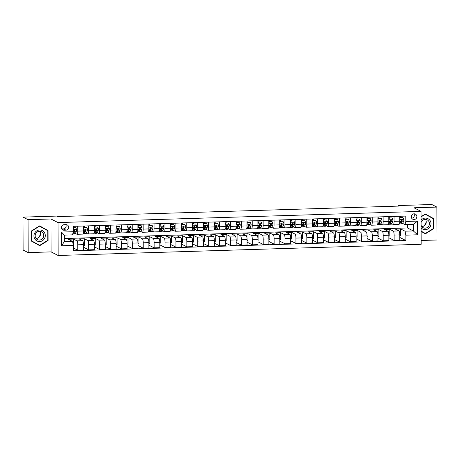 <?xml version="1.0" encoding="UTF-8"?>
<svg xmlns="http://www.w3.org/2000/svg" width="460" height="460" viewBox="0 0 460 460"><rect width="100%" height="100%" fill="white"/><g stroke="black" fill="none" stroke-linecap="round" stroke-linejoin="round"><path stroke-width="0.69" d="M414.069 213.82A2.864 2.772 117 0 0 412.781 219.224A2.864 2.772 117 0 0 416.789 217.269A2.864 2.772 117 0 0 414.069 213.82M421.141 240.482L437 239.993L436.885 207.086L431.836 204.516L398.021 205.562L398.026 206.103M58.132 255.484L421.159 244.289L421.044 211.381L58.017 222.577L58.132 255.484L51.066 251.89L50.951 218.983L28.048 219.69L28.163 252.597L51.066 251.89M28.163 252.597L23.115 250.027L23 217.12L28.048 219.69M23 217.12L56.816 216.079L57.822 216.591L399.033 206.074L398.021 205.562M64.066 230.213L65.987 230.155A2.777 2.685 117 0 0 67.235 224.923A2.777 2.685 117 0 0 65.97 224.641L64.049 224.698A2.777 2.685 117 0 0 62.796 229.931A2.777 2.685 117 0 0 64.066 230.213L61.824 229.074M73.37 245.404L61.588 245.766L61.542 232.07L73.324 231.708L72.53 234.859L64.239 235.112L64.262 241.695L72.553 241.437L73.37 245.404L73.387 250.786L405.869 240.534L399.78 237.44M64.25 238.539L407.468 227.953L413.322 230.931L413.298 224.348L405.007 224.606L405.806 221.461L405.783 216.079L73.307 226.326L73.324 231.708M405.806 221.461L417.588 221.093L417.634 234.79L405.852 235.158L405.869 240.534M436.885 207.086L413.977 207.788L421.044 211.381M50.951 218.983L58.017 222.577M405.007 224.606L402.667 223.416M394.03 216.441L394.047 221.363A3.582 0.799 88.2 0 1 393.352 224.532A3.582 0.799 88.2 0 1 393.254 224.509L391.759 223.75M383.122 216.775L383.14 221.703A3.582 0.799 88.2 0 1 382.444 224.871A3.582 0.799 88.2 0 1 382.346 224.848L380.851 224.089M372.215 217.114L372.232 222.036A3.582 0.799 88.2 0 1 371.536 225.204A3.582 0.799 88.2 0 1 371.438 225.181L369.943 224.422M361.307 217.448L361.324 222.375A3.582 0.799 88.2 0 1 360.628 225.544A3.582 0.799 88.2 0 1 360.531 225.521L359.036 224.762M350.399 217.787L350.416 222.709A3.582 0.799 88.2 0 1 349.721 225.877A3.582 0.799 88.2 0 1 349.623 225.854L348.128 225.095M339.491 218.12L339.509 223.042A3.582 0.799 88.2 0 1 338.813 226.216A3.582 0.799 88.2 0 1 338.715 226.193L337.214 225.434M328.584 218.46L328.601 223.382A3.582 0.799 88.2 0 1 327.905 226.55A3.582 0.799 88.2 0 1 327.808 226.527L326.307 225.768M317.676 218.793L317.693 223.715A3.582 0.799 88.2 0 1 316.992 226.889A3.582 0.799 88.2 0 1 316.894 226.866L315.399 226.107M306.768 219.132L306.785 224.054A3.582 0.799 88.2 0 1 306.084 227.223A3.582 0.799 88.2 0 1 305.986 227.2L304.491 226.441M295.86 219.466L295.878 224.388A3.582 0.799 88.2 0 1 295.176 227.562A3.582 0.799 88.2 0 1 295.078 227.539L293.583 226.774M284.947 219.805L284.964 224.727A3.582 0.799 88.2 0 1 284.268 227.895A3.582 0.799 88.2 0 1 284.171 227.873L282.676 227.113M274.039 220.139L274.056 225.061A3.582 0.799 88.2 0 1 273.361 228.235A3.582 0.799 88.2 0 1 273.263 228.212L271.768 227.447M263.131 220.478L263.149 225.4A3.582 0.799 88.2 0 1 262.453 228.568A3.582 0.799 88.2 0 1 262.355 228.545L260.86 227.786M252.224 220.811L252.241 225.733A3.582 0.799 88.2 0 1 251.545 228.907A3.582 0.799 88.2 0 1 251.447 228.884L249.952 228.12M241.316 221.151L241.333 226.073A3.582 0.799 88.2 0 1 240.637 229.241A3.582 0.799 88.2 0 1 240.54 229.218L239.045 228.459M230.408 221.484L230.425 226.406A3.582 0.799 88.2 0 1 229.73 229.58A3.582 0.799 88.2 0 1 229.632 229.557L228.137 228.792M219.5 221.823L219.518 226.745A3.582 0.799 88.2 0 1 218.822 229.914A3.582 0.799 88.2 0 1 218.724 229.891L217.229 229.132M208.593 222.157L208.61 227.079A3.582 0.799 88.2 0 1 207.914 230.253A3.582 0.799 88.2 0 1 207.816 230.23L206.321 229.465M197.685 222.496L197.702 227.418A3.582 0.799 88.2 0 1 197.006 230.586A3.582 0.799 88.2 0 1 196.909 230.564L195.408 229.804M186.777 222.83L186.794 227.752A3.582 0.799 88.2 0 1 186.099 230.926A3.582 0.799 88.2 0 1 186.001 230.903L184.5 230.138M175.869 223.163L175.887 228.091A3.582 0.799 88.2 0 1 175.185 231.259A3.582 0.799 88.2 0 1 175.087 231.236L173.592 230.477M164.962 223.502L164.979 228.424A3.582 0.799 88.2 0 1 164.277 231.598A3.582 0.799 88.2 0 1 164.18 231.575L162.685 230.811M154.054 223.836L154.071 228.764A3.582 0.799 88.2 0 1 153.37 231.932A3.582 0.799 88.2 0 1 153.272 231.909L151.777 231.15M143.14 224.175L143.158 229.097A3.582 0.799 88.2 0 1 142.462 232.271A3.582 0.799 88.2 0 1 142.364 232.248L140.869 231.483M132.233 224.509L132.25 229.436A3.582 0.799 88.2 0 1 131.554 232.605A3.582 0.799 88.2 0 1 131.457 232.582L129.962 231.823M121.325 224.848L121.342 229.77A3.582 0.799 88.2 0 1 120.646 232.944A3.582 0.799 88.2 0 1 120.549 232.921L119.054 232.156M110.417 225.181L110.434 230.109A3.582 0.799 88.2 0 1 109.739 233.277A3.582 0.799 88.2 0 1 109.641 233.255L108.146 232.495M99.509 225.521L99.527 230.443A3.582 0.799 88.2 0 1 98.831 233.617A3.582 0.799 88.2 0 1 98.733 233.588L97.238 232.829M88.602 225.854L88.619 230.782A3.582 0.799 88.2 0 1 87.923 233.95A3.582 0.799 88.2 0 1 87.826 233.927L86.33 233.168M77.694 226.193L77.711 231.115A3.582 0.799 88.2 0 1 77.015 234.289A3.582 0.799 88.2 0 1 76.918 234.261L75.423 233.502M407.468 227.953L407.456 224.532M73.37 245.789L73.445 239.068L68.212 239.229L72.553 241.437M73.445 239.068L76.941 240.844A3.582 0.799 88.2 0 1 77.757 244.812L77.78 250.194L73.382 247.957M83.432 245.479L84.381 245.45L84.358 238.734L79.12 238.895L82.61 240.672A3.582 0.799 88.2 0 1 83.432 244.639L83.45 250.021L77.78 250.194M84.358 238.734L87.848 240.511A3.582 0.799 88.2 0 1 88.665 244.478L88.688 249.855L83.438 247.192M94.34 245.14L95.289 245.111L95.266 238.395L90.028 238.556L93.518 240.333A3.582 0.799 88.2 0 1 94.34 244.3L94.357 249.682L88.688 249.855M95.266 238.395L98.756 240.172A3.582 0.799 88.2 0 1 99.573 244.139L99.596 249.521L94.346 246.853M105.248 244.806L106.197 244.777L106.174 238.061L100.935 238.222L104.426 239.999A3.582 0.799 88.2 0 1 105.248 243.967L105.265 249.349L99.596 249.521M106.174 238.061L109.664 239.838A3.582 0.799 88.2 0 1 110.486 243.806L110.503 249.188L105.254 246.52M116.162 244.467L117.104 244.438L117.081 237.722L111.843 237.883L115.334 239.66A3.582 0.799 88.2 0 1 116.156 243.627L116.173 249.009L110.503 249.188M117.081 237.722L120.572 239.499A3.582 0.799 88.2 0 1 121.394 243.466L121.411 248.848L116.167 246.18M127.069 244.133L128.012 244.105L127.989 237.389L122.751 237.55L126.247 239.327A3.582 0.799 88.2 0 1 127.063 243.294L127.081 248.676L121.411 248.848M127.989 237.389L131.48 239.165A3.582 0.799 88.2 0 1 132.302 243.133L132.319 248.515L127.075 245.847M137.977 243.794L138.92 243.765L138.897 237.049L133.659 237.21L137.155 238.987A3.582 0.799 88.2 0 1 137.971 242.955L137.988 248.337L132.319 248.515M138.897 237.049L142.387 238.826A3.582 0.799 88.2 0 1 143.209 242.794L143.227 248.176L137.983 245.508M148.885 243.461L149.828 243.432L149.805 236.716L144.566 236.877L148.062 238.654A3.582 0.799 88.2 0 1 148.879 242.621L148.902 248.003L143.227 248.176M149.805 236.716L153.295 238.493A3.582 0.799 88.2 0 1 154.117 242.46L154.135 247.842L148.89 245.174M159.792 243.121L160.736 243.093L160.712 236.377L155.474 236.538L158.97 238.314A3.582 0.799 88.2 0 1 159.787 242.282L159.81 247.664L154.135 247.842M160.712 236.377L164.203 238.153A3.582 0.799 88.2 0 1 165.025 242.121L165.042 247.503L159.798 244.835M170.7 242.788L171.643 242.759L171.62 236.043L166.388 236.204L169.878 237.981A3.582 0.799 88.2 0 1 170.695 241.948L170.717 247.33L165.042 247.503M171.62 236.043L175.111 237.82A3.582 0.799 88.2 0 1 175.933 241.787L175.95 247.169L170.706 244.501M181.608 242.449L182.551 242.42L182.528 235.704L177.295 235.871L180.786 237.642A3.582 0.799 88.2 0 1 181.602 241.609L181.625 246.991L175.95 247.169M182.528 235.704L186.024 237.481A3.582 0.799 88.2 0 1 186.84 241.448L186.858 246.83L181.614 244.162M192.516 242.115L193.459 242.086L193.436 235.37L188.203 235.531L191.693 237.308A3.582 0.799 88.2 0 1 192.516 241.276L192.533 246.658L186.858 246.83M193.436 235.37L196.932 237.147A3.582 0.799 88.2 0 1 197.748 241.115L197.765 246.497L192.521 243.829M203.423 241.776L204.367 241.747L204.343 235.031L199.111 235.198L202.601 236.969A3.582 0.799 88.2 0 1 203.423 240.936L203.441 246.318L197.765 246.497M204.343 235.031L207.839 236.808A3.582 0.799 88.2 0 1 208.656 240.775L208.673 246.157L203.429 243.489M214.331 241.442L215.28 241.414L215.251 234.698L210.019 234.859L213.509 236.636A3.582 0.799 88.2 0 1 214.331 240.603L214.348 245.985L208.673 246.157M215.251 234.698L218.747 236.474A3.582 0.799 88.2 0 1 219.564 240.442L219.587 245.824L214.337 243.156M225.239 241.103L226.188 241.074L226.165 234.358L220.927 234.525L224.417 236.296A3.582 0.799 88.2 0 1 225.239 240.264L225.256 245.646L219.587 245.824M226.165 234.358L229.655 236.135A3.582 0.799 88.2 0 1 230.471 240.103L230.494 245.485L225.245 242.817M236.147 240.77L237.095 240.741L237.072 234.025L231.834 234.186L235.324 235.963A3.582 0.799 88.2 0 1 236.147 239.93L236.164 245.312L230.494 245.485M237.072 234.025L240.563 235.802A3.582 0.799 88.2 0 1 241.379 239.769L241.402 245.151L236.152 242.483M247.054 240.43L248.003 240.402L247.98 233.691L242.742 233.852L246.232 235.623A3.582 0.799 88.2 0 1 247.054 239.591L247.072 244.973L241.402 245.151M247.98 233.691L251.47 235.462A3.582 0.799 88.2 0 1 252.293 239.43L252.31 244.812L247.06 242.144M257.968 240.097L258.911 240.068L258.888 233.352L253.65 233.513L257.14 235.29A3.582 0.799 88.2 0 1 257.962 239.257L257.979 244.639L252.31 244.812M258.888 233.352L262.378 235.129A3.582 0.799 88.2 0 1 263.2 239.096L263.218 244.478L257.974 241.81M268.876 239.758L269.819 239.729L269.796 233.019L264.558 233.18L268.053 234.951A3.582 0.799 88.2 0 1 268.87 238.924L268.887 244.3L263.218 244.478M269.796 233.019L273.286 234.79A3.582 0.799 88.2 0 1 274.108 238.757L274.125 244.139L268.881 241.471M279.783 239.424L280.726 239.395L280.703 232.679L275.465 232.84L278.961 234.617A3.582 0.799 88.2 0 1 279.778 238.585L279.795 243.967L274.125 244.139M280.703 232.679L284.194 234.456A3.582 0.799 88.2 0 1 285.016 238.424L285.033 243.806L279.789 241.138M290.691 239.085L291.634 239.056L291.611 232.346L286.373 232.507L289.869 234.278A3.582 0.799 88.2 0 1 290.685 238.251L290.708 243.627L285.033 243.806M291.611 232.346L295.101 234.117A3.582 0.799 88.2 0 1 295.924 238.084L295.941 243.466L290.697 240.798M301.599 238.751L302.542 238.723L302.519 232.007L297.281 232.168L300.777 233.944A3.582 0.799 88.2 0 1 301.593 237.912L301.616 243.294L295.941 243.466M302.519 232.007L306.009 233.783A3.582 0.799 88.2 0 1 306.832 237.751L306.849 243.133L301.605 240.465M312.507 238.412L313.45 238.383L313.427 231.673L308.194 231.834L311.684 233.605A3.582 0.799 88.2 0 1 312.501 237.578L312.524 242.955L306.849 243.133M313.427 231.673L316.917 233.444A3.582 0.799 88.2 0 1 317.739 237.412L317.756 242.794L312.512 240.126M323.414 238.079L324.358 238.05L324.334 231.334L319.102 231.495L322.592 233.272A3.582 0.799 88.2 0 1 323.409 237.239L323.432 242.621L317.756 242.794M324.334 231.334L327.825 233.111A3.582 0.799 88.2 0 1 328.647 237.078L328.664 242.46L323.42 239.792M334.322 237.745L335.265 237.711L335.242 231L330.01 231.161L333.5 232.933A3.582 0.799 88.2 0 1 334.322 236.906L334.339 242.282L328.664 242.46M335.242 231L338.738 232.771A3.582 0.799 88.2 0 1 339.555 236.745L339.572 242.121L334.328 239.453M345.23 237.406L346.173 237.377L346.15 230.661L340.917 230.822L344.408 232.599A3.582 0.799 88.2 0 1 345.23 236.566L345.247 241.948L339.572 242.121M346.15 230.661L349.646 232.438A3.582 0.799 88.2 0 1 350.462 236.405L350.48 241.787L345.236 239.119M356.138 237.072L357.086 237.038L357.058 230.328L351.825 230.489L355.315 232.265A3.582 0.799 88.2 0 1 356.138 236.233L356.155 241.609L350.48 241.787M357.058 230.328L360.554 232.099A3.582 0.799 88.2 0 1 361.37 236.072L361.393 241.448L356.143 238.78M367.046 236.733L367.994 236.704L367.971 229.988L362.733 230.149L366.223 231.926A3.582 0.799 88.2 0 1 367.046 235.894L367.063 241.276L361.393 241.448M367.971 229.988L371.461 231.765A3.582 0.799 88.2 0 1 372.278 235.733L372.301 241.115L367.051 238.447M377.953 236.4L378.902 236.371L378.879 229.655L373.641 229.816L377.131 231.593A3.582 0.799 88.2 0 1 377.953 235.56L377.971 240.936L372.301 241.115M378.879 229.655L382.369 231.426A3.582 0.799 88.2 0 1 383.186 235.399L383.209 240.775L377.959 238.113M388.861 236.06L389.81 236.032L389.787 229.316L384.548 229.477L388.039 231.253A3.582 0.799 88.2 0 1 388.861 235.221L388.878 240.603L383.209 240.775M389.787 229.316L393.277 231.092A3.582 0.799 88.2 0 1 394.099 235.06L394.116 240.442L388.867 237.774M399.774 235.727L400.717 235.698L400.695 228.982L395.456 229.143L398.947 230.92A3.582 0.799 88.2 0 1 399.769 234.887L399.786 240.264L394.116 240.442M400.695 228.982L405.03 231.184L413.322 230.931L417.634 234.79M73.404 227.205L73.404 226.326M83.363 226.015L83.381 230.943A3.582 0.799 88.2 0 1 82.685 234.111L77.015 234.289M84.312 226.872L84.312 225.986M94.277 225.682L94.294 230.604A3.582 0.799 88.2 0 1 93.593 233.778L87.923 233.95M95.22 226.533L95.22 225.653M105.185 225.342L105.202 230.27A3.582 0.799 88.2 0 1 104.501 233.439L98.831 233.617M106.128 226.199L106.128 225.314M116.093 225.009L116.11 229.931A3.582 0.799 88.2 0 1 115.408 233.105L109.739 233.277M117.041 225.86L117.035 224.98M127 224.67L127.017 229.597A3.582 0.799 88.2 0 1 126.322 232.766L120.646 232.944M127.949 225.526L127.943 224.641M137.908 224.336L137.925 229.258A3.582 0.799 88.2 0 1 137.23 232.432L131.554 232.605M138.857 225.193L138.851 224.308M148.816 224.003L148.833 228.925A3.582 0.799 88.2 0 1 148.137 232.093L142.462 232.271M149.764 224.854L149.759 223.968M159.723 223.663L159.741 228.585A3.582 0.799 88.2 0 1 159.045 231.759L153.37 231.932M160.672 224.52L160.666 223.635M170.631 223.33L170.648 228.252A3.582 0.799 88.2 0 1 169.953 231.42L164.277 231.598M171.58 224.181L171.574 223.295M181.539 222.991L181.556 227.913A3.582 0.799 88.2 0 1 180.861 231.087L175.185 231.259M182.488 223.847L182.482 222.962M192.447 222.657L192.464 227.579A3.582 0.799 88.2 0 1 191.768 230.748L186.099 230.926M193.395 223.508L193.395 222.628M203.355 222.318L203.372 227.24A3.582 0.799 88.2 0 1 202.676 230.414L197.006 230.586M204.303 223.175L204.303 222.289M214.262 221.984L214.279 226.906A3.582 0.799 88.2 0 1 213.584 230.075L207.914 230.253M215.211 222.835L215.211 221.956M225.17 221.645L225.187 226.567A3.582 0.799 88.2 0 1 224.492 229.741L218.822 229.914M226.119 222.502L226.119 221.617M236.083 221.312L236.101 226.234A3.582 0.799 88.2 0 1 235.399 229.402L229.73 229.58M237.026 222.163L237.026 221.283M246.991 220.972L247.008 225.894A3.582 0.799 88.2 0 1 246.307 229.068L240.637 229.241M247.934 221.829L247.934 220.944M257.899 220.639L257.916 225.561A3.582 0.799 88.2 0 1 257.215 228.729L251.545 228.907M258.848 221.49L258.842 220.61M268.807 220.3L268.824 225.222A3.582 0.799 88.2 0 1 268.128 228.396L262.453 228.568M269.755 221.156L269.75 220.271M279.714 219.966L279.732 224.888A3.582 0.799 88.2 0 1 279.036 228.056L273.361 228.235M280.663 220.817L280.657 219.937M290.622 219.627L290.639 224.555A3.582 0.799 88.2 0 1 289.944 227.723L284.268 227.895M291.571 220.484L291.565 219.598M301.53 219.293L301.547 224.215A3.582 0.799 88.2 0 1 300.851 227.384L295.176 227.562M302.479 220.144L302.473 219.265M312.438 218.954L312.455 223.882A3.582 0.799 88.2 0 1 311.759 227.05L306.084 227.223M313.386 219.811L313.381 218.925M323.346 218.621L323.363 223.543A3.582 0.799 88.2 0 1 322.667 226.711L316.992 226.889M324.294 219.472L324.288 218.592M334.253 218.281L334.27 223.209A3.582 0.799 88.2 0 1 333.575 226.377L327.905 226.55M335.202 219.138L335.202 218.253M345.161 217.948L345.178 222.87A3.582 0.799 88.2 0 1 344.482 226.038L338.813 226.216M346.11 218.799L346.11 217.919M356.069 217.609L356.086 222.536A3.582 0.799 88.2 0 1 355.39 225.705L349.721 225.877M357.017 218.465L357.017 217.58M366.976 217.275L366.994 222.197A3.582 0.799 88.2 0 1 366.298 225.371L360.628 225.544M367.925 218.126L367.925 217.246M377.89 216.936L377.907 221.864A3.582 0.799 88.2 0 1 377.206 225.032L371.536 225.204M378.833 217.793L378.833 216.907M388.798 216.602L388.815 221.524A3.582 0.799 88.2 0 1 388.113 224.698L382.444 224.871M389.741 217.453L389.741 216.574M405.852 235.158L405.03 231.184M399.705 216.263L399.723 221.191A3.582 0.799 88.2 0 1 399.021 224.359L393.352 224.532M400.654 217.12L400.648 216.234M64.239 235.112L61.542 232.07M64.262 241.695L61.588 245.766M417.588 221.093L413.298 224.348M61.732 228.925L63.463 228.873A2.777 2.685 117 0 0 65.78 224.647M411.7 218.224A2.864 2.772 117 0 0 413.937 213.831M39.704 245.697L48.104 240.482L48.07 230.569L39.629 225.877L31.228 231.092L31.263 241L39.704 245.697M421.113 231.409L425.414 233.806L433.82 228.591L433.786 218.678L425.345 213.986L421.061 216.643M47.225 230.408L39.594 225.894M47.225 230.138L48.07 230.569M47.788 240.321L48.104 240.482M432.935 218.517L425.31 214.003M432.935 218.247L433.786 218.678M433.504 228.43L433.82 228.591M73.307 227.78L75.727 227.706L76.601 229.459A2.375 0.529 88.2 0 1 76.371 231.259L75.555 233.226A6.854 1.529 88.2 0 1 74.899 233.956L73.238 234.008A6.854 1.529 -91.8 0 0 73.893 233.277L74.71 231.311A2.375 0.529 -91.8 0 0 74.922 230.161L74.664 229.712M73.433 227.637L73.347 226.326M74.025 231.564A5.687 1.271 88.2 0 1 73.818 230.742M75.727 227.706L73.307 227.637M72.806 233.749A6.854 1.529 -91.8 0 0 73.238 234.008M73.031 232.869L73.663 231.345A2.375 0.529 88.2 0 0 73.876 230.195C74.255 229.517 74.606 229.505 74.922 230.161L74.635 230.017L73.749 232.237A5.687 1.271 88.2 0 1 73.203 232.84A5.687 1.271 88.2 0 1 73.054 232.806M86.635 227.367L83.754 227.315L86.635 227.367L87.515 229.12A2.375 0.529 88.2 0 1 87.279 230.926L86.463 232.886A6.854 1.529 88.2 0 1 85.807 233.617L84.145 233.668A6.854 1.529 -91.8 0 0 84.801 232.938L85.617 230.977A2.375 0.529 -91.8 0 0 85.83 229.827L85.571 229.373M84.341 227.297L84.255 225.992M84.933 231.225A5.687 1.271 88.2 0 1 84.726 230.408M84.013 227.447L83.375 228.781M83.375 228.108L83.754 227.315M83.962 232.472A5.687 1.271 88.2 0 0 84.111 232.507A5.687 1.271 88.2 0 0 84.657 231.897L85.543 229.678L85.83 229.827C85.514 229.166 85.163 229.178 84.784 229.856A2.375 0.529 88.2 0 1 84.571 231.006L83.754 232.973A6.854 1.529 88.2 0 1 83.099 233.703L83.041 233.703M83.611 233.272A6.854 1.529 -91.8 0 0 84.145 233.668M97.543 227.033L94.662 226.981L97.543 227.033L98.423 228.787A2.375 0.529 88.2 0 1 98.187 230.586L97.37 232.553A6.854 1.529 88.2 0 1 96.715 233.283L95.053 233.335A6.854 1.529 -91.8 0 0 95.709 232.605L96.525 230.638A2.375 0.529 -91.8 0 0 96.738 229.488L96.479 229.04M95.249 226.964L95.162 225.653M95.847 230.891A5.687 1.271 88.2 0 1 95.634 230.069M94.921 227.113L94.283 228.447M94.283 227.769L94.662 226.981M94.869 232.133A5.687 1.271 88.2 0 0 95.019 232.168A5.687 1.271 88.2 0 0 95.565 231.564L96.45 229.344L96.738 229.488C96.422 228.833 96.071 228.844 95.691 229.523A2.375 0.529 88.2 0 1 95.479 230.673L94.662 232.633A6.854 1.529 88.2 0 1 94.007 233.364L93.949 233.369M94.518 232.938A6.854 1.529 -91.8 0 0 95.053 233.335M108.451 226.694L105.57 226.642L108.451 226.694L109.33 228.447A2.375 0.529 88.2 0 1 109.095 230.253L108.278 232.214A6.854 1.529 88.2 0 1 107.623 232.944L105.961 232.996A6.854 1.529 -91.8 0 0 106.622 232.265L107.439 230.305A2.375 0.529 -91.8 0 0 107.646 229.155L107.393 228.7M106.156 226.625L106.076 225.319M106.754 230.552A5.687 1.271 88.2 0 1 106.542 229.736M105.834 226.774L105.19 228.108M105.19 227.435L105.57 226.642M105.783 231.8A5.687 1.271 88.2 0 0 105.926 231.834A5.687 1.271 88.2 0 0 106.473 231.225L107.358 229.005L107.646 229.155C107.329 228.493 106.979 228.505 106.599 229.183A2.375 0.529 88.2 0 1 106.386 230.333L105.57 232.3A6.854 1.529 88.2 0 1 104.914 233.03L104.857 233.03M105.426 232.599A6.854 1.529 -91.8 0 0 105.961 232.996M119.358 226.36L116.478 226.308L119.358 226.36L120.238 228.114A2.375 0.529 88.2 0 1 120.002 229.914L119.186 231.88A6.854 1.529 88.2 0 1 118.53 232.611L116.874 232.662A6.854 1.529 -91.8 0 0 117.53 231.932L118.346 229.965A2.375 0.529 -91.8 0 0 118.553 228.815L118.3 228.367M117.064 226.291L116.984 224.98M117.662 230.218A5.687 1.271 88.2 0 1 117.449 229.396M116.742 226.441L116.098 227.775M116.098 227.096L116.478 226.308M116.69 231.46A5.687 1.271 88.2 0 0 116.834 231.495A5.687 1.271 88.2 0 0 117.38 230.891L118.266 228.672L118.553 228.815C118.237 228.16 117.886 228.171 117.507 228.85A2.375 0.529 88.2 0 1 117.294 230L116.478 231.961A6.854 1.529 88.2 0 1 115.822 232.691L115.765 232.697M116.334 232.265A6.854 1.529 -91.8 0 0 116.874 232.662M44.528 232.725A5.825 5.635 117 0 0 36.771 230.845A5.825 5.635 117 0 0 34.724 238.809A5.825 5.635 117 0 0 42.481 240.683A5.825 5.635 117 0 0 44.528 232.725M43.154 233.369A4.41 4.266 117 0 0 36.34 232.725A4.41 4.266 117 0 0 37.444 239.602A4.41 4.266 117 0 0 43.154 233.369M36.035 238.429A4.41 4.266 117 0 0 39.663 231.294M39.658 245.37L31.481 240.816L31.453 231.213L39.594 226.165L47.771 230.713L47.8 240.315L39.658 245.37L31.263 240.735M40.279 232.398A5.6 5.416 -63 0 1 37.289 238.274M425.994 220.507A5.6 5.416 -63 0 1 423.004 226.383M421.101 227.832A5.825 5.635 117 0 0 431.014 223.698A5.825 5.635 117 0 0 421.072 220.179M421.09 225.302A4.41 4.266 117 0 0 429.329 224.71A4.41 4.266 117 0 0 425.138 219.403A4.41 4.266 117 0 0 421.084 222.508M421.751 226.538A4.41 4.266 117 0 0 425.379 219.403M421.061 216.907L425.304 214.274L433.481 218.822L433.515 228.424L425.373 233.479L421.113 231.144M425.373 233.479L421.113 231.104M130.266 226.021L127.385 225.969L130.266 226.021L131.146 227.775A2.375 0.529 88.2 0 1 130.91 229.58L130.094 231.541A6.854 1.529 88.2 0 1 129.438 232.271L127.782 232.323A6.854 1.529 -91.8 0 0 128.438 231.593L129.254 229.632A2.375 0.529 -91.8 0 0 129.467 228.482L129.208 228.028M127.972 225.952L127.891 224.647M128.57 229.879A5.687 1.271 88.2 0 1 128.357 229.063M127.65 226.107L127.006 227.435M127.006 226.763L127.385 225.969M127.598 231.127A5.687 1.271 88.2 0 0 127.742 231.161A5.687 1.271 88.2 0 0 128.288 230.558L129.174 228.332L129.467 228.482C129.145 227.821 128.8 227.832 128.415 228.511A2.375 0.529 88.2 0 1 128.208 229.661L127.391 231.627A6.854 1.529 88.2 0 1 126.736 232.357L126.672 232.357M127.242 231.926A6.854 1.529 -91.8 0 0 127.782 232.323M141.174 225.687L138.293 225.636L141.174 225.687L142.054 227.441A2.375 0.529 88.2 0 1 141.818 229.241L141.001 231.207A6.854 1.529 88.2 0 1 140.346 231.938L138.69 231.989A6.854 1.529 -91.8 0 0 139.345 231.259L140.162 229.293A2.375 0.529 -91.8 0 0 140.375 228.143L140.116 227.694M138.88 225.618L138.799 224.308M139.478 229.546A5.687 1.271 88.2 0 1 139.265 228.723M138.558 225.768L137.919 227.102M137.914 226.423L138.293 225.636M138.506 230.788A5.687 1.271 88.2 0 0 138.65 230.822A5.687 1.271 88.2 0 0 139.196 230.218L140.082 227.999L140.375 228.143C140.053 227.487 139.708 227.499 139.328 228.177A2.375 0.529 88.2 0 1 139.115 229.327L138.299 231.288A6.854 1.529 88.2 0 1 137.643 232.018L137.58 232.024M138.149 231.593A6.854 1.529 -91.8 0 0 138.69 231.989M152.082 225.348L149.201 225.296L152.082 225.348L152.961 227.102A2.375 0.529 88.2 0 1 152.726 228.907L151.909 230.874A6.854 1.529 88.2 0 1 151.254 231.598L149.598 231.65A6.854 1.529 -91.8 0 0 150.253 230.92L151.07 228.959A2.375 0.529 -91.8 0 0 151.282 227.809L151.024 227.355M149.793 225.279L149.707 223.974M150.386 229.206A5.687 1.271 88.2 0 1 150.173 228.39M149.465 225.434L148.827 226.763M148.821 226.09L149.201 225.296M149.414 230.454A5.687 1.271 88.2 0 0 149.563 230.489A5.687 1.271 88.2 0 0 150.104 229.885L150.989 227.66L151.282 227.809C150.96 227.148 150.615 227.159 150.236 227.838A2.375 0.529 88.2 0 1 150.023 228.988L149.207 230.954A6.854 1.529 88.2 0 1 148.551 231.685L148.488 231.685M149.063 231.253A6.854 1.529 -91.8 0 0 149.598 231.65M162.989 225.015L160.109 224.963L162.989 225.015L163.869 226.768A2.375 0.529 88.2 0 1 163.633 228.568L162.817 230.535A6.854 1.529 88.2 0 1 162.161 231.265L160.505 231.317A6.854 1.529 -91.8 0 0 161.161 230.586L161.977 228.62A2.375 0.529 -91.8 0 0 162.19 227.47L161.931 227.021M160.701 224.946L160.615 223.635M161.293 228.873A5.687 1.271 88.2 0 1 161.08 228.051M160.373 225.095L159.735 226.429M159.729 225.751L160.109 224.963M160.321 230.121A5.687 1.271 88.2 0 0 160.471 230.149A5.687 1.271 88.2 0 0 161.011 229.546L161.897 227.326L162.19 227.47C161.868 226.814 161.523 226.826 161.144 227.505A2.375 0.529 88.2 0 1 160.931 228.654L160.114 230.621A6.854 1.529 88.2 0 1 159.459 231.345L159.396 231.351M159.971 230.92A6.854 1.529 -91.8 0 0 160.505 231.317M173.897 224.681L171.017 224.624L173.897 224.681L174.777 226.429A2.375 0.529 88.2 0 1 174.541 228.235L173.725 230.201A6.854 1.529 88.2 0 1 173.069 230.926L171.413 230.977A6.854 1.529 -91.8 0 0 172.069 230.247L172.885 228.286A2.375 0.529 -91.8 0 0 173.098 227.136L172.839 226.682M171.609 224.606L171.522 223.301M172.201 228.534A5.687 1.271 88.2 0 1 171.988 227.717M171.281 224.762L170.643 226.09M170.637 225.417L171.017 224.624M171.229 229.781A5.687 1.271 88.2 0 0 171.379 229.816A5.687 1.271 88.2 0 0 171.919 229.212L172.805 226.987L173.098 227.136C172.782 226.481 172.431 226.487 172.052 227.171A2.375 0.529 88.2 0 1 171.839 228.315L171.022 230.282A6.854 1.529 88.2 0 1 170.367 231.012L170.303 231.012M170.879 230.581A6.854 1.529 -91.8 0 0 171.413 230.977M184.805 224.342L181.924 224.29L184.805 224.342L185.685 226.096A2.375 0.529 88.2 0 1 185.449 227.895L184.632 229.862A6.854 1.529 88.2 0 1 183.977 230.592L182.321 230.644A6.854 1.529 -91.8 0 0 182.977 229.914L183.793 227.947A2.375 0.529 -91.8 0 0 184.006 226.797L183.747 226.349M182.517 224.273L182.43 222.962M183.109 228.2A5.687 1.271 88.2 0 1 182.896 227.378M182.189 224.422L181.55 225.756M181.545 225.078L181.924 224.29M182.137 229.448A5.687 1.271 88.2 0 0 182.286 229.477A5.687 1.271 88.2 0 0 182.827 228.873L183.712 226.653L184.006 226.797C183.689 226.142 183.339 226.153 182.959 226.832A2.375 0.529 88.2 0 1 182.746 227.982L181.93 229.948A6.854 1.529 88.2 0 1 181.274 230.673L181.217 230.678M181.786 230.247A6.854 1.529 -91.8 0 0 182.321 230.644M195.713 224.008L192.838 223.951L195.713 224.008L196.592 225.756A2.375 0.529 88.2 0 1 196.357 227.562L195.54 229.528A6.854 1.529 88.2 0 1 194.885 230.253L193.229 230.305A6.854 1.529 -91.8 0 0 193.884 229.574L194.701 227.614A2.375 0.529 -91.8 0 0 194.913 226.464L194.655 226.009M193.424 223.934L193.338 222.628M194.017 227.861A5.687 1.271 88.2 0 1 193.804 227.044M193.096 224.089L192.458 225.417M192.458 224.744L192.838 223.951M193.045 229.109A5.687 1.271 88.2 0 0 193.194 229.143A5.687 1.271 88.2 0 0 193.74 228.539L194.626 226.314L194.913 226.464C194.597 225.808 194.246 225.814 193.867 226.498A2.375 0.529 88.2 0 1 193.654 227.642L192.838 229.609A6.854 1.529 88.2 0 1 192.182 230.339L192.125 230.339M192.694 229.908A6.854 1.529 -91.8 0 0 193.229 230.305M206.626 223.669L203.745 223.617L206.626 223.669L207.5 225.423A2.375 0.529 88.2 0 1 207.27 227.223L206.454 229.189A6.854 1.529 88.2 0 1 205.798 229.919L204.136 229.971A6.854 1.529 -91.8 0 0 204.792 229.241L205.608 227.274A2.375 0.529 -91.8 0 0 205.821 226.124L205.562 225.676M204.332 223.6L204.246 222.289M204.924 227.527A5.687 1.271 88.2 0 1 204.711 226.705M204.004 223.75L203.366 225.084M203.366 224.405L203.745 223.617M203.952 228.775A5.687 1.271 88.2 0 0 204.102 228.804A5.687 1.271 88.2 0 0 204.648 228.2L205.534 225.981L205.821 226.124C205.505 225.469 205.154 225.48 204.775 226.159A2.375 0.529 88.2 0 1 204.562 227.309L203.745 229.275A6.854 1.529 88.2 0 1 203.09 230L203.032 230.006M203.602 229.574A6.854 1.529 -91.8 0 0 204.136 229.971M217.534 223.336L214.653 223.278L217.534 223.336L218.408 225.084A2.375 0.529 88.2 0 1 218.178 226.889L217.361 228.856A6.854 1.529 88.2 0 1 216.706 229.58L215.044 229.632A6.854 1.529 -91.8 0 0 215.7 228.902L216.516 226.941A2.375 0.529 -91.8 0 0 216.729 225.791L216.47 225.337M215.24 223.261L215.153 221.956M215.832 227.188A5.687 1.271 88.2 0 1 215.625 226.372M214.912 223.416L214.274 224.744M214.274 224.072L214.653 223.278M214.86 228.436A5.687 1.271 88.2 0 0 215.01 228.47A5.687 1.271 88.2 0 0 215.556 227.867L216.441 225.641L216.729 225.791C216.413 225.136 216.062 225.141 215.683 225.825A2.375 0.529 88.2 0 1 215.47 226.97L214.653 228.936A6.854 1.529 88.2 0 1 213.998 229.666L213.94 229.666M214.509 229.235A6.854 1.529 -91.8 0 0 215.044 229.632M228.442 222.996L225.561 222.945L228.442 222.996L229.321 224.75A2.375 0.529 88.2 0 1 229.086 226.55L228.269 228.516A6.854 1.529 88.2 0 1 227.614 229.247L225.952 229.298A6.854 1.529 -91.8 0 0 226.607 228.568L227.424 226.602A2.375 0.529 -91.8 0 0 227.637 225.452L227.378 225.003M226.147 222.927L226.061 221.617M226.74 226.855A5.687 1.271 88.2 0 1 226.533 226.032M225.82 223.077L225.181 224.411M225.181 223.732L225.561 222.945M225.768 228.102A5.687 1.271 88.2 0 0 225.917 228.131A5.687 1.271 88.2 0 0 226.464 227.527L227.349 225.308L227.637 225.452C227.32 224.796 226.97 224.808 226.59 225.486A2.375 0.529 88.2 0 1 226.377 226.636L225.561 228.603A6.854 1.529 88.2 0 1 224.905 229.327L224.848 229.333M225.417 228.902A6.854 1.529 -91.8 0 0 225.952 229.298M239.349 222.663L236.469 222.605L239.349 222.663L240.229 224.411A2.375 0.529 88.2 0 1 239.993 226.216L239.177 228.183A6.854 1.529 88.2 0 1 238.521 228.907L236.86 228.959A6.854 1.529 -91.8 0 0 237.515 228.235L238.332 226.268A2.375 0.529 -91.8 0 0 238.544 225.118L238.286 224.664M237.055 222.588L236.969 221.283M237.653 226.515A5.687 1.271 88.2 0 1 237.44 225.699M236.727 222.743L236.089 224.072M236.089 223.399L236.469 222.605M236.676 227.763A5.687 1.271 88.2 0 0 236.825 227.798A5.687 1.271 88.2 0 0 237.371 227.194L238.257 224.969L238.544 225.118C238.228 224.463 237.877 224.468 237.498 225.153A2.375 0.529 88.2 0 1 237.285 226.297L236.469 228.263A6.854 1.529 88.2 0 1 235.813 228.994L235.756 228.994M236.325 228.562A6.854 1.529 -91.8 0 0 236.86 228.959M250.257 222.324L247.376 222.272L250.257 222.324L251.137 224.077A2.375 0.529 88.2 0 1 250.901 225.877L250.085 227.844A6.854 1.529 88.2 0 1 249.429 228.574L247.767 228.626A6.854 1.529 -91.8 0 0 248.429 227.895L249.245 225.929A2.375 0.529 -91.8 0 0 249.452 224.779L249.199 224.33M247.963 222.255L247.882 220.944M248.561 226.182A5.687 1.271 88.2 0 1 248.348 225.36M247.641 222.404L246.997 223.738M246.997 223.065L247.376 222.272M247.589 227.43A5.687 1.271 88.2 0 0 247.733 227.458A5.687 1.271 88.2 0 0 248.279 226.855L249.165 224.635L249.452 224.779C249.136 224.123 248.785 224.135 248.406 224.814A2.375 0.529 88.2 0 1 248.193 225.963L247.376 227.93A6.854 1.529 88.2 0 1 246.721 228.654L246.663 228.66M247.233 228.229A6.854 1.529 -91.8 0 0 247.767 228.626M261.165 221.99L258.284 221.933L261.165 221.99L262.045 223.738A2.375 0.529 88.2 0 1 261.809 225.544L260.992 227.51A6.854 1.529 88.2 0 1 260.337 228.235L258.681 228.286A6.854 1.529 -91.8 0 0 259.336 227.562L260.153 225.595A2.375 0.529 -91.8 0 0 260.36 224.445L260.107 223.991M258.871 221.915L258.79 220.61M259.469 225.848A5.687 1.271 88.2 0 1 259.256 225.026M258.549 222.071L257.905 223.399M257.905 222.726L258.284 221.933M258.497 227.09A5.687 1.271 88.2 0 0 258.641 227.125A5.687 1.271 88.2 0 0 259.187 226.521L260.072 224.296L260.36 224.445C260.044 223.79 259.693 223.796 259.313 224.48A2.375 0.529 88.2 0 1 259.101 225.624L258.284 227.591A6.854 1.529 88.2 0 1 257.629 228.321L257.571 228.321M258.14 227.89A6.854 1.529 -91.8 0 0 258.681 228.286M272.073 221.651L269.192 221.599L272.073 221.651L272.952 223.405A2.375 0.529 88.2 0 1 272.717 225.204L271.9 227.171A6.854 1.529 88.2 0 1 271.245 227.901L269.589 227.953A6.854 1.529 -91.8 0 0 270.244 227.223L271.061 225.256A2.375 0.529 -91.8 0 0 271.273 224.112L271.015 223.658M269.779 221.582L269.698 220.271M270.377 225.509A5.687 1.271 88.2 0 1 270.164 224.687M269.457 221.731L268.812 223.065M268.812 222.393L269.192 221.599M269.405 226.757A5.687 1.271 88.2 0 0 269.548 226.786A5.687 1.271 88.2 0 0 270.095 226.182L270.98 223.962L271.273 224.112C270.952 223.451 270.606 223.462 270.221 224.141A2.375 0.529 88.2 0 1 270.014 225.291L269.198 227.257A6.854 1.529 88.2 0 1 268.542 227.987L268.479 227.987M269.048 227.556A6.854 1.529 -91.8 0 0 269.589 227.953M282.98 221.317L280.1 221.266L282.98 221.317L283.86 223.065A2.375 0.529 88.2 0 1 283.624 224.871L282.808 226.837A6.854 1.529 88.2 0 1 282.152 227.568L280.496 227.614A6.854 1.529 -91.8 0 0 281.152 226.889L281.968 224.923A2.375 0.529 -91.8 0 0 282.181 223.773L281.922 223.318M280.686 221.243L280.606 219.937M281.284 225.176A5.687 1.271 88.2 0 1 281.071 224.353M280.364 221.398L279.726 222.732M279.72 222.053L280.1 221.266M280.312 226.418A5.687 1.271 88.2 0 0 280.456 226.452A5.687 1.271 88.2 0 0 281.002 225.848L281.888 223.623L282.181 223.773C281.859 223.117 281.514 223.129 281.135 223.807A2.375 0.529 88.2 0 1 280.922 224.952L280.105 226.918A6.854 1.529 88.2 0 1 279.45 227.648L279.387 227.648M279.956 227.217A6.854 1.529 -91.8 0 0 280.496 227.614M293.888 220.978L291.007 220.927L293.888 220.978L294.768 222.732A2.375 0.529 88.2 0 1 294.532 224.532L293.716 226.498A6.854 1.529 88.2 0 1 293.06 227.228L291.404 227.28A6.854 1.529 -91.8 0 0 292.06 226.55L292.876 224.583A2.375 0.529 -91.8 0 0 293.089 223.439L292.83 222.985M291.6 220.909L291.513 219.598M292.192 224.836A5.687 1.271 88.2 0 1 291.979 224.02M291.272 221.059L290.634 222.393M290.628 221.72L291.007 220.927M291.22 226.084A5.687 1.271 88.2 0 0 291.37 226.119A5.687 1.271 88.2 0 0 291.91 225.509L292.796 223.29L293.089 223.439C292.767 222.778 292.422 222.789 292.042 223.468A2.375 0.529 88.2 0 1 291.83 224.618L291.013 226.584A6.854 1.529 88.2 0 1 290.358 227.315L290.294 227.315M290.869 226.883A6.854 1.529 -91.8 0 0 291.404 227.28M304.796 220.645L301.915 220.593L304.796 220.645L305.676 222.393A2.375 0.529 88.2 0 1 305.44 224.198L304.623 226.165A6.854 1.529 88.2 0 1 303.968 226.895L302.312 226.941A6.854 1.529 -91.8 0 0 302.967 226.216L303.784 224.25A2.375 0.529 -91.8 0 0 303.997 223.1L303.738 222.651M302.507 220.57L302.421 219.265M303.1 224.503A5.687 1.271 88.2 0 1 302.887 223.681M302.18 220.725L301.541 222.059M301.536 221.381L301.915 220.593M302.128 225.745A5.687 1.271 88.2 0 0 302.277 225.779A5.687 1.271 88.2 0 0 302.818 225.176L303.703 222.95L303.997 223.1C303.675 222.444 303.33 222.456 302.95 223.134A2.375 0.529 88.2 0 1 302.737 224.284L301.921 226.245A6.854 1.529 88.2 0 1 301.266 226.975L301.202 226.975M301.777 226.544A6.854 1.529 -91.8 0 0 302.312 226.941M315.704 220.305L312.823 220.254L315.704 220.305L316.584 222.059A2.375 0.529 88.2 0 1 316.348 223.865L315.531 225.825A6.854 1.529 88.2 0 1 314.876 226.556L313.22 226.607A6.854 1.529 -91.8 0 0 313.875 225.877L314.692 223.911A2.375 0.529 -91.8 0 0 314.904 222.766L314.646 222.312M313.415 220.236L313.329 218.925M314.007 224.164A5.687 1.271 88.2 0 1 313.795 223.347M313.087 220.386L312.449 221.72M312.443 221.047L312.823 220.254M313.036 225.411A5.687 1.271 88.2 0 0 313.185 225.446A5.687 1.271 88.2 0 0 313.726 224.836L314.611 222.617L314.904 222.766C314.588 222.105 314.237 222.117 313.858 222.795A2.375 0.529 88.2 0 1 313.645 223.945L312.829 225.912A6.854 1.529 88.2 0 1 312.173 226.642L312.11 226.642M312.685 226.211A6.854 1.529 -91.8 0 0 313.22 226.607M326.611 219.972L323.731 219.92L326.611 219.972L327.491 221.72A2.375 0.529 88.2 0 1 327.255 223.525L326.439 225.492A6.854 1.529 88.2 0 1 325.784 226.222L324.127 226.268A6.854 1.529 -91.8 0 0 324.783 225.544L325.599 223.577A2.375 0.529 -91.8 0 0 325.812 222.427L325.553 221.979M324.323 219.897L324.237 218.592M324.915 223.83A5.687 1.271 88.2 0 1 324.702 223.008M323.995 220.052L323.357 221.386M323.351 220.708L323.731 219.92M323.943 225.072A5.687 1.271 88.2 0 0 324.093 225.107A5.687 1.271 88.2 0 0 324.634 224.503L325.519 222.278L325.812 222.427C325.496 221.772 325.145 221.783 324.766 222.462A2.375 0.529 88.2 0 1 324.553 223.612L323.736 225.572A6.854 1.529 88.2 0 1 323.081 226.303L323.023 226.303M323.593 225.871A6.854 1.529 -91.8 0 0 324.127 226.268M337.519 219.633L334.644 219.581L337.519 219.633L338.399 221.386A2.375 0.529 88.2 0 1 338.163 223.192L337.347 225.153A6.854 1.529 88.2 0 1 336.691 225.883L335.035 225.935A6.854 1.529 -91.8 0 0 335.691 225.204L336.507 223.238A2.375 0.529 -91.8 0 0 336.72 222.094L336.461 221.639M335.231 219.564L335.144 218.253M335.823 223.491A5.687 1.271 88.2 0 1 335.61 222.674M334.903 219.713L334.265 221.047M334.265 220.374L334.644 219.581M334.851 224.739A5.687 1.271 88.2 0 0 335.001 224.773A5.687 1.271 88.2 0 0 335.547 224.164L336.427 221.944L336.72 222.094C336.404 221.433 336.053 221.444 335.673 222.123A2.375 0.529 88.2 0 1 335.461 223.272L334.644 225.239A6.854 1.529 88.2 0 1 333.989 225.969L333.931 225.969M334.5 225.538A6.854 1.529 -91.8 0 0 335.035 225.935M348.433 219.299L345.552 219.248L348.433 219.299L349.307 221.047A2.375 0.529 88.2 0 1 349.077 222.853L348.26 224.819A6.854 1.529 88.2 0 1 347.605 225.549L345.943 225.595A6.854 1.529 -91.8 0 0 346.598 224.871L347.415 222.904A2.375 0.529 -91.8 0 0 347.628 221.755L347.369 221.306M346.138 219.224L346.052 217.919M346.731 223.157A5.687 1.271 88.2 0 1 346.518 222.335M345.811 219.38L345.172 220.714M345.172 220.035L345.552 219.248M345.759 224.399A5.687 1.271 88.2 0 0 345.909 224.434A5.687 1.271 88.2 0 0 346.455 223.83L347.34 221.605L347.628 221.755C347.311 221.099 346.961 221.111 346.581 221.789A2.375 0.529 88.2 0 1 346.368 222.939L345.552 224.9A6.854 1.529 88.2 0 1 344.897 225.63L344.839 225.63M345.408 225.199A6.854 1.529 -91.8 0 0 345.943 225.595M359.341 218.96L356.46 218.908L359.341 218.96L360.214 220.714A2.375 0.529 88.2 0 1 359.984 222.519L359.168 224.48A6.854 1.529 88.2 0 1 358.512 225.21L356.851 225.262A6.854 1.529 -91.8 0 0 357.506 224.532L358.323 222.565A2.375 0.529 -91.8 0 0 358.535 221.421L358.277 220.967M357.046 218.891L356.96 217.586M357.638 222.818A5.687 1.271 88.2 0 1 357.431 222.002M356.718 219.04L356.08 220.374M356.08 219.702L356.46 218.908M356.667 224.066A5.687 1.271 88.2 0 0 356.816 224.1A5.687 1.271 88.2 0 0 357.362 223.491L358.248 221.271L358.535 221.421C358.219 220.76 357.868 220.771 357.489 221.45A2.375 0.529 88.2 0 1 357.276 222.6L356.46 224.566A6.854 1.529 88.2 0 1 355.804 225.296L355.747 225.296M356.316 224.865A6.854 1.529 -91.8 0 0 356.851 225.262M370.248 218.626L367.367 218.575L370.248 218.626L371.128 220.374A2.375 0.529 88.2 0 1 370.892 222.18L370.076 224.146A6.854 1.529 88.2 0 1 369.42 224.877L367.758 224.928A6.854 1.529 -91.8 0 0 368.414 224.198L369.23 222.232A2.375 0.529 -91.8 0 0 369.443 221.082L369.184 220.633M367.954 218.552L367.868 217.246M368.546 222.485A5.687 1.271 88.2 0 1 368.339 221.662M367.626 218.707L366.988 220.041M366.988 219.362L367.367 218.575M367.574 223.727A5.687 1.271 88.2 0 0 367.724 223.761A5.687 1.271 88.2 0 0 368.27 223.157L369.156 220.932L369.443 221.082C369.127 220.426 368.776 220.438 368.397 221.116A2.375 0.529 88.2 0 1 368.184 222.266L367.367 224.227A6.854 1.529 88.2 0 1 366.712 224.957L366.654 224.957M367.224 224.526A6.854 1.529 -91.8 0 0 367.758 224.928M381.156 218.287L378.275 218.236L381.156 218.287L382.036 220.041A2.375 0.529 88.2 0 1 381.8 221.846L380.983 223.807A6.854 1.529 88.2 0 1 380.328 224.537L378.666 224.589A6.854 1.529 -91.8 0 0 379.322 223.859L380.138 221.892A2.375 0.529 -91.8 0 0 380.351 220.748L380.092 220.294M378.862 218.218L378.775 216.913M379.46 222.145A5.687 1.271 88.2 0 1 379.247 221.329M378.534 218.368L377.896 219.702M377.896 219.029L378.275 218.236M378.482 223.393A5.687 1.271 88.2 0 0 378.632 223.428A5.687 1.271 88.2 0 0 379.178 222.818L380.063 220.599L380.351 220.748C380.035 220.087 379.684 220.098 379.304 220.777A2.375 0.529 88.2 0 1 379.092 221.927L378.275 223.893A6.854 1.529 88.2 0 1 377.62 224.624L377.562 224.624M378.131 224.192A6.854 1.529 -91.8 0 0 378.666 224.589M392.064 217.954L389.183 217.902L392.064 217.954L392.943 219.702A2.375 0.529 88.2 0 1 392.708 221.507L391.891 223.474A6.854 1.529 88.2 0 1 391.236 224.204L389.574 224.256A6.854 1.529 -91.8 0 0 390.235 223.525L391.046 221.559A2.375 0.529 -91.8 0 0 391.259 220.409L391.006 219.96M389.769 217.879L389.689 216.574M390.367 221.812A5.687 1.271 88.2 0 1 390.155 220.99M389.447 218.034L388.803 219.368M388.803 218.69L389.183 217.902M389.396 223.054A5.687 1.271 88.2 0 0 389.539 223.088A5.687 1.271 88.2 0 0 390.086 222.485L390.971 220.259L391.259 220.409C390.942 219.753 390.592 219.765 390.212 220.443A2.375 0.529 88.2 0 1 389.999 221.593L389.183 223.554A6.854 1.529 88.2 0 1 388.527 224.284L388.47 224.284M389.039 223.853A6.854 1.529 -91.8 0 0 389.574 224.256M402.971 217.614L400.091 217.563L402.971 217.614L403.851 219.368A2.375 0.529 88.2 0 1 403.615 221.174L402.799 223.134A6.854 1.529 88.2 0 1 402.143 223.865L400.487 223.916A6.854 1.529 -91.8 0 0 401.143 223.186L401.959 221.225A2.375 0.529 -91.8 0 0 402.166 220.075L401.913 219.621M400.677 217.545L400.597 216.24M401.275 221.473A5.687 1.271 88.2 0 1 401.062 220.656M400.355 217.695L399.711 219.029M399.711 218.356L400.091 217.563M400.303 222.72A5.687 1.271 88.2 0 0 400.447 222.755A5.687 1.271 88.2 0 0 400.993 222.145L401.879 219.926L402.166 220.075C401.85 219.414 401.499 219.426 401.12 220.104A2.375 0.529 88.2 0 1 400.907 221.254L400.091 223.221A6.854 1.529 88.2 0 1 399.435 223.951L399.378 223.951M399.947 223.52A6.854 1.529 -91.8 0 0 400.487 223.916M82.61 240.672L76.941 240.844M93.518 240.333L87.848 240.511M104.426 239.999L98.756 240.172M115.334 239.66L109.664 239.838M126.247 239.327L120.572 239.499M137.155 238.987L131.48 239.165M148.062 238.654L142.387 238.826M158.97 238.314L153.295 238.493M169.878 237.981L164.203 238.153M180.786 237.642L175.111 237.82M191.693 237.308L186.024 237.481M202.601 236.969L196.932 237.147M213.509 236.636L207.839 236.808M224.417 236.296L218.747 236.474M235.324 235.963L229.655 236.135M246.232 235.623L240.563 235.802M257.14 235.29L251.47 235.462M268.053 234.951L262.378 235.129M278.961 234.617L273.286 234.79M289.869 234.278L284.194 234.456M300.777 233.944L295.101 234.117M311.684 233.605L306.009 233.783M322.592 233.272L316.917 233.444M333.5 232.933L327.825 233.111M344.408 232.599L338.738 232.771M355.315 232.265L349.646 232.438M366.223 231.926L360.554 232.099M377.131 231.593L371.461 231.765M388.039 231.253L382.369 231.426M398.947 230.92L393.277 231.092M83.432 244.639L77.757 244.812M83.381 230.943L77.711 231.115M94.294 230.604L88.619 230.782M94.34 244.3L88.665 244.478M105.202 230.27L99.527 230.443M105.248 243.967L99.573 244.139M116.11 229.931L110.434 230.109M116.156 243.627L110.486 243.806M127.017 229.597L121.342 229.77M127.063 243.294L121.394 243.466M137.925 229.258L132.25 229.436M137.971 242.955L132.302 243.133M148.833 228.925L143.158 229.097M148.879 242.621L143.209 242.794M159.741 228.585L154.071 228.764M159.787 242.282L154.117 242.46M170.648 228.252L164.979 228.424M170.695 241.948L165.025 242.121M181.556 227.913L175.887 228.091M181.602 241.609L175.933 241.787M192.464 227.579L186.794 227.752M192.516 241.276L186.84 241.448M203.372 227.24L197.702 227.418M203.423 240.936L197.748 241.115M214.279 226.906L208.61 227.079M214.331 240.603L208.656 240.775M225.187 226.567L219.518 226.745M225.239 240.264L219.564 240.442M236.101 226.234L230.425 226.406M236.147 239.93L230.471 240.103M247.008 225.894L241.333 226.073M247.054 239.591L241.379 239.769M257.916 225.561L252.241 225.733M257.962 239.257L252.293 239.43M268.824 225.222L263.149 225.4M268.87 238.924L263.2 239.096M279.732 224.888L274.056 225.061M279.778 238.585L274.108 238.757M290.639 224.555L284.964 224.727M290.685 238.251L285.016 238.424M301.547 224.215L295.878 224.388M301.593 237.912L295.924 238.084M312.455 223.882L306.785 224.054M312.501 237.578L306.832 237.751M323.363 223.543L317.693 223.715M323.409 237.239L317.739 237.412M334.27 223.209L328.601 223.382M334.322 236.906L328.647 237.078M345.178 222.87L339.509 223.042M345.23 236.566L339.555 236.745M356.086 222.536L350.416 222.709M356.138 236.233L350.462 236.405M366.994 222.197L361.324 222.375M367.046 235.894L361.37 236.072M377.907 221.864L372.232 222.036M377.953 235.56L372.278 235.733M388.815 221.524L383.14 221.703M388.861 235.221L383.186 235.399M399.723 221.191L394.047 221.363M399.769 234.887L394.099 235.06M63.463 228.873L65.987 230.155M76.584 229.413L73.318 229.511M75.555 233.226L73.893 233.277M73.663 231.345L73.324 231.357M76.371 231.259L74.71 231.311M87.492 229.074L83.375 229.206M83.754 232.973L83.231 232.99M86.463 232.886L84.801 232.938M84.571 231.006L83.381 231.046M87.279 230.926L85.617 230.977M98.4 228.741L94.288 228.867M94.662 232.633L94.139 232.651M97.37 232.553L95.709 232.605M95.479 230.673L94.294 230.707M98.187 230.586L96.525 230.638M109.307 228.401L105.196 228.534M105.57 232.3L105.047 232.317M108.278 232.214L106.622 232.265M106.386 230.333L105.202 230.374M109.095 230.253L107.439 230.305M120.215 228.068L116.104 228.194M116.478 231.961L115.954 231.978M119.186 231.88L117.53 231.932M117.294 230L116.11 230.034M120.002 229.914L118.346 229.965M131.123 227.734L127.012 227.861M127.391 231.627L126.862 231.644M130.094 231.541L128.438 231.593M128.208 229.661L127.017 229.701M130.91 229.58L129.254 229.632M142.031 227.395L137.919 227.522M138.299 231.288L137.77 231.305M141.001 231.207L139.345 231.259M139.115 229.327L137.925 229.362M141.818 229.241L140.162 229.293M152.939 227.062L148.827 227.188M149.207 230.954L148.678 230.972M151.909 230.874L150.253 230.92M150.023 228.988L148.833 229.028M152.726 228.907L151.07 228.959M163.846 226.722L159.735 226.849M160.114 230.621L159.585 230.632M162.817 230.535L161.161 230.586M160.931 228.654L159.741 228.689M163.633 228.568L161.977 228.62M174.754 226.389L170.643 226.515M171.022 230.282L170.493 230.299M173.725 230.201L172.069 230.247M171.839 228.315L170.648 228.355M174.541 228.235L172.885 228.286M185.662 226.05L181.55 226.176M181.93 229.948L181.407 229.96M184.632 229.862L182.977 229.914M182.746 227.982L181.556 228.016M185.449 227.895L183.793 227.947M196.57 225.716L192.458 225.843M192.838 229.609L192.314 229.626M195.54 229.528L193.884 229.574M193.654 227.642L192.464 227.683M196.357 227.562L194.701 227.614M207.483 225.377L203.366 225.503M203.745 229.275L203.222 229.287M206.454 229.189L204.792 229.241M204.562 227.309L203.372 227.343M207.27 227.223L205.608 227.274M218.391 225.043L214.274 225.17M214.653 228.936L214.13 228.953M217.361 228.856L215.7 228.902M215.47 226.97L214.279 227.01M218.178 226.889L216.516 226.941M229.298 224.704L225.181 224.831M225.561 228.603L225.038 228.614M228.269 228.516L226.607 228.568M226.377 226.636L225.187 226.671M229.086 226.55L227.424 226.602M240.206 224.371L236.089 224.497M236.469 228.263L235.945 228.281M239.177 228.183L237.515 228.235M237.285 226.297L236.101 226.337M239.993 226.216L238.332 226.268M251.114 224.031L247.003 224.158M247.376 227.93L246.853 227.941M250.085 227.844L248.429 227.895M248.193 225.963L247.008 225.998M250.901 225.877L249.245 225.929M262.022 223.698L257.911 223.824M258.284 227.591L257.761 227.608M260.992 227.51L259.336 227.562M259.101 225.624L257.916 225.664M261.809 225.544L260.153 225.595M272.93 223.359L268.818 223.485M269.198 227.257L268.669 227.269M271.9 227.171L270.244 227.223M270.014 225.291L268.824 225.325M272.717 225.204L271.061 225.256M283.837 223.025L279.726 223.152M280.105 226.918L279.577 226.935M282.808 226.837L281.152 226.889M280.922 224.952L279.732 224.992M283.624 224.871L281.968 224.923M294.745 222.686L290.634 222.812M291.013 226.584L290.484 226.602M293.716 226.498L292.06 226.55M291.83 224.618L290.639 224.652M294.532 224.532L292.876 224.583M305.653 222.352L301.541 222.479M301.921 226.245L301.392 226.262M304.623 226.165L302.967 226.216M302.737 224.284L301.547 224.319M305.44 224.198L303.784 224.25M316.56 222.013L312.449 222.14M312.829 225.912L312.3 225.929M315.531 225.825L313.875 225.877M313.645 223.945L312.455 223.98M316.348 223.865L314.692 223.911M327.468 221.68L323.357 221.806M323.736 225.572L323.213 225.59M326.439 225.492L324.783 225.544M324.553 223.612L323.363 223.646M327.255 223.525L325.599 223.577M338.376 221.34L334.265 221.467M334.644 225.239L334.121 225.256M337.347 225.153L335.691 225.204M335.461 223.272L334.27 223.307M338.163 223.192L336.507 223.238M349.289 221.007L345.172 221.133M345.552 224.9L345.029 224.917M348.26 224.819L346.598 224.871M346.368 222.939L345.178 222.973M349.077 222.853L347.415 222.904M360.197 220.668L356.08 220.794M356.46 224.566L355.936 224.583M359.168 224.48L357.506 224.532M357.276 222.6L356.086 222.634M359.984 222.519L358.323 222.565M371.105 220.334L366.988 220.461M367.367 224.227L366.844 224.244M370.076 224.146L368.414 224.198M368.184 222.266L366.994 222.301M370.892 222.18L369.23 222.232M382.013 219.995L377.896 220.121M378.275 223.893L377.752 223.911M380.983 223.807L379.322 223.859M379.092 221.927L377.907 221.961M381.8 221.846L380.138 221.892M392.921 219.661L388.809 219.788M389.183 223.554L388.66 223.571M391.891 223.474L390.235 223.525M389.999 221.593L388.815 221.628M392.708 221.507L391.046 221.559M403.828 219.322L399.717 219.449M400.091 223.221L399.567 223.238M402.799 223.134L401.143 223.186M400.907 221.254L399.723 221.294M403.615 221.174L401.959 221.225"/></g></svg>
